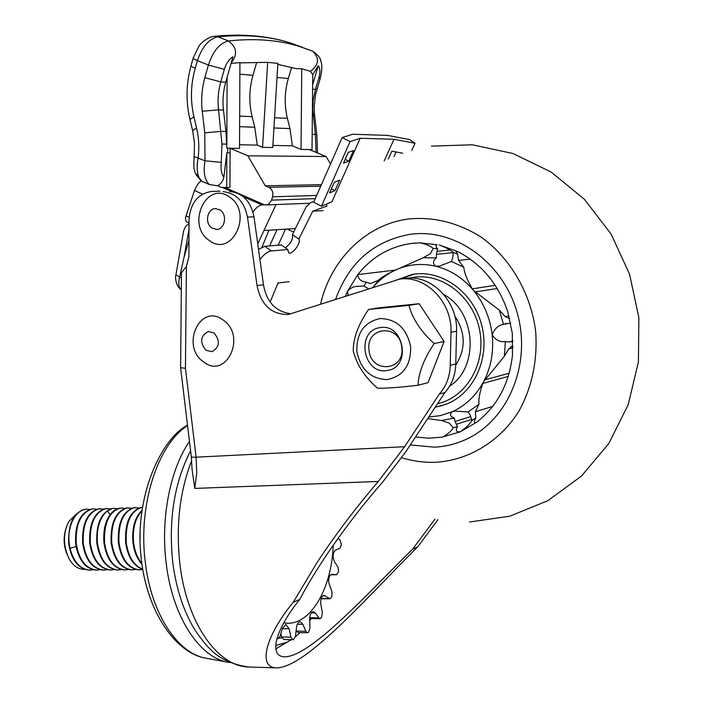 <?xml version="1.0" encoding="UTF-8"?>
<svg xmlns="http://www.w3.org/2000/svg" width="703" height="703" viewBox="0 0 703 703"><rect width="100%" height="100%" fill="white"/><g stroke="black" fill="none" stroke-linecap="round" stroke-linejoin="round"><path stroke-width="1.05" d="M229.943 662.569L228.466 662.331C199.59 658.017 172.297 616.601 166.163 562.962C160.495 518.006 170.249 469.288 189.459 441.379M282.501 644.844L275.796 648.957M180.601 367.66L185.451 368.337L196.111 457.178L404.603 446.713L378.346 481.45C355.516 508.128 335.103 535.124 317.106 562.453L293.213 602.339L299.759 599.431C306.086 587.321 313.933 574.14 323.292 559.887C340.893 533.243 360.815 507.135 383.065 481.564L405.403 452.293L444.911 392.546L439.331 394.075C446.264 386.237 449.894 376.65 450.236 365.305L455.781 363.969C455.43 375.235 451.809 384.761 444.911 392.546M455.781 363.969L456.546 331.201C457.917 301.446 431.686 274.557 405.842 278.335L400.033 279.082C425.992 275.295 452.363 302.369 450.992 332.317L450.236 365.305M293.213 602.339C266.534 634.607 257.342 666.506 275.567 667.85C305.243 669.265 369.989 593.868 417.67 546.916L437.916 519.666M378.346 481.45L194.793 488.418L192.068 469.411L191.321 456.915M434.972 519.148L412.617 549.166L417.67 546.916M404.603 446.713L439.331 394.075M213.334 191.365L212.262 191.365C198.061 193.36 190.311 202.921 189.01 220.048L188.914 256.797L186.409 266.481L185.451 368.337M229.749 191.471C242.737 192.982 250.813 201.418 253.976 216.796L247.491 217.122L257.052 285.559C261.006 305.014 271.472 314.645 288.432 314.478L399.664 279.126M247.491 217.122C244.301 201.647 236.19 193.158 223.159 191.638M212.262 191.365L219.96 191.207M290.814 313.723C275.778 311.745 266.665 302.105 263.467 284.803L253.976 216.796M257.052 285.559L263.467 284.803M180.609 367.651L181.471 272.738L186.409 266.481M412.617 549.166C369.55 591.364 309.856 657.999 283.907 656.804C268.054 655.583 276.411 628.069 299.759 599.431M223.15 320.032C247.166 336.052 226.102 380.112 203.545 361.896C180.161 346.113 200.197 302.404 223.15 320.032M214.037 332.958C220.399 340.832 219.731 347.071 212.042 351.676L205.953 350.252C199.59 342.273 200.329 336.034 208.15 331.535L214.037 332.958M229.336 196.902C253.686 212.13 232.298 258.115 209.432 240.575C185.733 225.566 206.067 179.994 229.336 196.902M220.118 209.986C227.552 214.52 224.969 229.327 216.761 229.415L211.911 228.027C204.459 223.422 207.165 208.527 215.487 208.615L220.118 209.986M277.008 638.473L277.931 638.746L280.04 636.435L282.413 628.28L285.849 624.492L289.144 628.781L290.884 637.155L292.826 639.704L293.52 639.598L295.488 636.215L296.517 627.331C297.07 623.807 298.3 621.944 300.207 621.742L302.923 624.299L305.779 631.25L307.378 632.762L308.608 632.164L309.97 627.972L309.654 619.097C309.759 614.607 310.972 612.128 313.292 611.68L315.234 612.911L318.934 617.955L320.076 618.675L321.412 617.805L322.396 612.691L320.691 603.64C320.489 598.754 321.631 596.003 324.118 595.371L330.041 598.798L331.939 596.539L331.921 591.794L328.67 582.339C328.468 577.558 329.575 574.861 331.983 574.246L336.632 574.764L338.644 571.486L337.95 566.978L334.452 561.759L333.187 557.901C332.932 553.929 333.758 551.328 335.674 550.106L339.892 548.287L341.412 544.772L340.138 540.089L338.029 538.436M309.68 617.638L318.934 617.955M296.191 630.125L296.596 631.092L305.779 631.25M280.884 633.517L281.604 636.98L290.884 637.155M320.076 618.675L310.981 618.561L309.83 617.84M307.378 632.762L298.195 632.595L296.596 631.092M283.845 639.493L281.604 636.98M285.374 247.825C290.919 243.466 293.256 239.046 292.395 234.574L298.801 239.09L312.747 211.164L323.108 210.672M298.801 239.09C301.605 242.447 292.149 255.242 288.643 252.825L287.764 249.521L271.27 250.927C267.667 251.489 263.889 254.372 259.943 259.565M276.894 285.682L278.326 282.94L289.232 281.657L278.01 282.975L270.154 302.062M258.528 249.407L264.785 246.296L271.27 250.927M287.764 249.521L281.349 244.969L264.785 246.296M292.395 234.574L306.28 206.647L310.418 202.798L313.995 201.497M326.464 204.072L327.009 206.032L312.747 211.164M224.846 187.446L264.425 204.837L266.569 204.907L268.845 204.011L271.578 200.144L315.252 198.633M256.674 62.479L252.957 75.344C249.082 89.132 248.809 102.91 252.122 116.68L254.75 127.261L257.263 145.108L239.538 144.756M261.991 247.122L268.985 230.224M276.024 204.564L257.755 243.871M287 229.055L293.661 232.016M312.65 84.606L312.018 149.607L301.016 149.405L301.772 68.753L310.357 71.337L312.747 74.562L312.65 84.606L318.327 65.687C320.19 68.419 320.366 72.523 318.854 78.007L320.419 77.708M312.044 149.616L309.294 149.572L326.104 156.541L247.851 155.802L230.136 148.263L229.916 187.42L226.682 187.49L226.814 152.815L223.835 177.182C221.436 174.221 220.584 169.282 221.26 162.375L221.946 144.036L226.849 144.133L227.095 77.4L225.698 82.313C223.141 91.416 222.403 100.678 223.466 110.099L225.953 131.54L226.867 148.201L239.521 148.395L239.925 62.602L231.085 63.367M264.425 204.837L262.052 204.933C259.161 205.241 256.129 207.587 252.948 211.963M226.893 148.21L227.71 148.228L227.623 152.823L226.814 152.815M230.057 152.85L227.623 152.823M226.682 187.49L221.023 187.35L217.412 185.759C220.768 184.195 222.913 181.33 223.835 177.182M227.095 77.4L232.965 56.776C229.09 59.122 226.208 63.314 224.336 69.342L220.768 81.917L204.872 77.646L208.413 65.028C213.035 51.047 219.723 43.015 228.466 40.95C254.996 38.155 278.599 39.974 299.293 46.398L312.694 51.24C319.733 58.244 318.96 64.948 310.357 71.337M267.676 62.33L262.571 147.34L272.738 147.525L277.87 63.375L267.676 62.33L239.925 62.892M262.571 147.34L257.263 145.108M230.136 148.263L227.71 148.228M272.861 145.424L292.369 145.811L301.016 149.405M181.418 278.01L175.917 274.882L183.668 230.742L185.706 226.234L189.002 223.703M312.747 74.562L318.327 65.687M301.772 68.753L296.297 68.666M277.017 77.471L288.335 78.464L291.631 67.321M288.335 78.464C284.513 91.768 284.205 105.072 287.413 118.368L274.557 117.752M292.369 145.811L289.952 128.579L287.413 118.368M224.336 69.342L208.413 65.028L197.438 60.643C202.086 46.793 208.879 38.85 217.825 36.811C244.864 34.262 268.704 36.196 289.328 42.602L301.798 47.039M204.872 77.646C201.831 88.666 200.961 99.87 202.244 111.25L204.766 132.849L205.004 160.811L194.125 156.549L194.538 143.43L192.64 130.53L196.541 127.937C198.87 137.823 199.397 147.788 198.132 157.841C196.699 165.469 196.902 171.84 198.738 176.963L195.249 173L194.248 169.265C193.773 169.3 193.72 165.1 194.107 156.664M202.543 194.107L194.494 190.531C196.638 185.407 198.887 182.209 201.251 180.943L209.327 184.52L217.412 185.759M193.167 58.156L191.067 65.59C190.768 66.073 192.156 66.97 195.223 68.288L197.438 60.643C194.327 59.307 192.93 58.419 193.228 57.954L198.914 46.213C199.494 44.289 207.983 36.503 214.38 36.31L214.38 36.31C241.964 33.603 266.955 35.704 289.355 42.611M189.002 222.948L187.095 222.078C185.434 221.102 185.082 219.011 186.058 215.803L189.125 217.201M194.494 190.531L186.058 215.803M198.738 176.963L201.673 181.146M221.26 162.375L205.004 160.811C203.114 172.007 204.564 179.906 209.327 184.52M276.991 229.705L269.627 245.909M285.497 229.152L278.16 245.224M179.59 277.272L184.028 257.377L188.958 240.136M181.312 289.821C178.729 287.703 178.14 283.564 179.555 277.404M316.666 195.434L272.571 196.814L271.578 200.144M272.571 196.814C273.467 192.446 272.202 189.283 268.766 187.323L320.735 186.19M247.851 155.802L265.251 185.803L268.766 187.323M330.515 164.001L326.104 156.541M265.251 185.803L321.403 184.669M402.731 153.236L391.87 151.163L388.337 158.957M415.051 143.28L393.979 139.291L360.173 138.28L350.059 141.602L342.15 137.577L352.73 134.238L387.74 135.424L409.498 139.589L415.051 143.28L411.791 150.398M393.979 139.291L384.198 160.899M396.105 151.927L394.023 156.514M342.15 137.577L313.687 202.2L321.438 206.234L350.059 141.602M334.98 190.645L339.663 180.109L334.312 182.226L329.593 192.868L334.98 190.645L331.403 188.799M348.793 161.207L353.53 150.539L348.293 152.358L343.521 163.14L348.793 161.207L345.191 159.361M360.173 138.28L331.974 201.699L321.438 206.234M348.09 295.524L347.546 291.218C350.322 288.081 353.512 286.464 357.115 286.358L363.89 286.024L366.36 282.184C360.947 281.534 358.108 278.994 357.853 274.565L347.546 291.218L345.208 296.438M434.489 447.161L410.271 444.937L434.489 447.161C445.315 446.616 455.729 444.068 465.738 439.524C455.729 444.068 445.315 446.616 434.489 447.161M412.828 234.002L410.526 234.257C373.891 240.734 348.881 262.483 335.516 299.513C348.881 262.483 373.891 240.734 410.526 234.257L412.828 234.002C457.6 229.125 504.895 264.486 517.865 315.278C531.213 365.964 507.223 421.009 465.738 439.524C507.223 421.009 531.213 365.964 517.865 315.278C504.895 264.486 457.6 229.125 412.828 234.002L416.176 233.73M420.078 242.86C426.475 244.293 430.851 246.155 433.206 248.44L437.67 248.853C435.675 246.973 435.482 245.602 437.09 244.741L420.078 242.86L411.563 243.44C389.787 246.542 371.887 256.911 357.853 274.565L395.244 270.11M453.286 252.491L452.653 258.194L451.431 261.49L463.76 267.254L458.549 260.426L457.6 254.126L453.286 252.491C450.614 250.031 445.913 247.509 439.199 244.934L457.776 251.612C481.66 264.012 498.322 284.056 507.751 311.745L512.294 333.169L512.496 354.945C509.262 383.645 497.337 406.062 476.731 422.187L460.087 431.879L441.897 437.187L428.725 438.197L415.526 436.994M433.206 248.44L430.262 253.774L423.329 257.667L436.378 257.939L436.361 254.363L437.67 248.853M476.731 422.187L475.861 422.74C474.033 422.652 474.024 421.079 475.817 418.03L471.968 420.359C469.973 423.979 466.027 427.811 460.149 431.853L460.087 431.879C456.185 432.055 455.333 430.298 457.53 426.598L453.277 427.776C451.598 430.746 448.242 433.751 443.215 436.791L443.558 436.642M457.53 426.598L455.043 421.484L454.279 418.013L441.607 420.535L449.226 423.109L453.277 427.776M454.279 418.013C450.307 416.589 449.489 414.559 451.827 411.905L454.938 411.123L468.189 411.949L470.096 414.946L471.968 420.359M475.817 418.03L475.369 411.747L478.963 404.207C478.444 399.076 479.736 392.16 482.829 383.443L483.646 381.667C476.019 395.736 465.412 405.816 451.827 411.905L440.157 415.675L428.733 417.011M427.714 418.557L441.607 420.535M478.963 404.207L468.189 411.949M512.891 341.5L508.717 341.966L505.387 341.544L504.394 356.228L508.7 348.873L511.74 346.394L512.944 346.157M505.387 341.544C500.026 342.291 495.624 340.085 492.17 334.936C493.875 351.816 491.028 367.397 483.646 381.667L504.394 356.228M509.675 318.529L505.149 316.587L499.323 310.111L503.497 324.364L510.712 323.09M499.323 310.111L473.541 290.462C483.945 303.257 490.158 318.081 492.17 334.936C494.376 328.872 498.155 325.348 503.497 324.364M457.6 254.126L455.764 250.997L457.776 251.612M451.431 261.49L439.19 266.2L435.526 266.165C450.263 269.82 462.934 277.913 473.541 290.462L472.346 288.836C467.328 280.435 464.472 273.239 463.76 267.254M423.329 257.667L393.575 270.971C406.791 264.433 420.772 262.834 435.526 266.165C432.582 263.546 432.872 260.795 436.378 257.939M363.89 286.024L368.873 288.915M372.704 287.694L378.636 280.154L370.578 283.581L366.36 282.184M372.81 287.668C378.671 280.585 385.596 275.022 393.575 270.971L392.002 271.745C384.954 275.321 380.499 278.124 378.636 280.154M394.19 280.866L412.415 274.363L414.998 274.012C444.006 270.497 474.411 293.792 482.038 326.517C489.947 359.18 473.312 394.075 445.86 404.374L435.183 407.257M455.746 365.059C465.975 348.987 465.65 332.607 454.762 315.919M443.786 294.495C476.036 311.781 479.446 367.309 449.656 386.132M369.04 350.147C370.85 373.873 405.174 371.281 401.773 347.317C399.743 323.213 365.437 326.544 369.04 350.147M410.649 346.772C410.947 365.516 403.047 376.465 386.966 379.611C370.613 378.873 360.577 369.47 356.86 351.412C356.403 333.046 364.119 322.097 380.015 318.556C396.536 318.916 406.747 328.319 410.649 346.772M377.511 388.17C364.506 376.79 356.412 364.259 353.231 350.586C353.275 338.011 358.372 324.311 368.53 309.478L379.031 307.809L419.155 303.731L408.97 305.383C412.503 318.802 420.904 331.535 434.173 343.574C424.067 358.565 418.672 372.458 417.986 385.253C399.462 387.458 385.973 388.425 377.511 388.17M381.026 327.475L378.732 327.853C356.175 332.124 363.17 373.574 385.947 370.727L389.55 370.042C411.325 364.629 403.232 324.18 381.026 327.475M417.986 385.253L428.039 382.669L444.111 341.465L419.155 303.731M434.173 343.574L444.111 341.465M368.53 309.478L408.97 305.383M93.279 569.764L89.879 570.151C80.221 569.245 73.595 561.943 70.019 548.226L69.254 543.595C66.864 525.756 76.003 509.359 86.741 509.13L89.703 509.49M86.355 509.139L86.153 509.148C73.903 511.626 68.068 523.111 68.657 543.604C71.363 559.94 78.235 568.789 89.281 570.151L89.562 570.151M93.569 508.91L91.706 509.104C80.608 513.041 75.449 524.5 76.24 543.472C78.947 559.86 85.81 568.736 96.829 570.107L100.248 569.711M96.575 570.107L96.232 570.107C86.592 569.21 79.984 561.882 76.407 548.12L75.634 543.489C74.852 524.517 80.01 513.058 91.118 509.121L93.314 508.919M103.587 509.077L98.657 508.893C87.594 512.839 82.462 524.324 83.262 543.357C85.968 559.79 92.822 568.692 103.816 570.063L107.26 569.658M100.248 508.708L98.06 508.91C86.987 512.856 81.856 524.341 82.655 543.366C85.371 559.799 92.225 568.701 103.218 570.063L103.49 570.063M110.582 508.867L105.643 508.673C94.615 512.628 89.509 524.148 90.318 543.234C93.042 559.72 99.879 568.648 110.846 570.019L114.308 569.606M107.331 508.48L105.046 508.691C94.017 512.645 88.903 524.166 89.712 543.243C92.436 559.72 99.272 568.648 110.248 570.019L110.512 570.019M121.391 569.562L117.919 569.975C106.979 568.595 100.151 559.641 97.427 543.111C96.355 528.366 99.659 517.636 107.339 510.932L112.665 508.454L117.621 508.656M114.264 508.269L112.067 508.471C101.074 512.434 95.995 523.981 96.812 543.12C99.536 559.65 106.373 568.604 117.313 569.975L117.586 569.975M121.557 508.041L119.73 508.234C108.789 512.206 103.736 523.788 104.571 542.988C107.295 559.57 114.114 568.551 125.029 569.931L128.517 569.509M121.311 508.049L119.123 508.251L113.816 510.73C106.171 517.452 102.884 528.208 103.956 542.997C106.689 559.579 113.508 568.551 124.413 569.931L124.686 569.931M131.821 508.234L126.839 508.014C115.933 511.995 110.907 523.612 111.759 542.865C114.492 559.491 121.303 568.499 132.182 569.887L135.688 569.456M128.394 507.83L126.232 508.032C115.318 512.012 110.292 523.63 111.144 542.874C113.877 559.5 120.679 568.507 131.566 569.887L131.839 569.887M138.983 508.023L133.983 507.794C123.122 511.784 118.13 523.436 118.992 542.742C121.724 559.421 128.517 568.455 139.37 569.843L142.683 569.456M135.547 507.601L133.377 507.812C122.507 511.802 117.506 523.445 118.368 542.751C121.101 559.43 127.902 568.455 138.755 569.843L139.027 569.843M142.63 569.14C133.798 565.528 128.341 556.688 126.259 542.619C125.389 523.252 130.354 511.564 141.171 507.566L142.358 507.408M142.445 507.39L140.556 507.584C129.739 511.582 124.765 523.269 125.635 542.628C127.814 557.128 133.491 566.038 142.665 569.342M141.874 564.149C137.076 558.797 134.097 551.574 132.946 542.505C131.83 528.094 134.818 517.39 141.918 510.396M141.83 511.037C135.213 518.216 132.463 528.7 133.579 542.488C134.642 551.038 137.375 557.98 141.76 563.314M93.64 508.91L96.627 509.28M121.637 508.041L124.703 508.445M140.073 539.913L140.125 532.092M66.978 554.263C63.261 544.913 63.217 535.475 66.838 525.949M76.355 513.99L69.035 521.275C62.892 532.812 62.945 545.396 69.184 559.034C71.592 562.769 73.622 565.168 75.265 566.24C78.112 568.375 81.284 569.421 84.791 569.368M187.508 425.157C160.723 439.226 135.152 496.081 140.741 553.806C145.706 612.603 176.989 654.106 206.348 658.263C177.947 653.983 151.259 614.035 145.328 562.418C137.788 505.158 157.797 444.243 187.56 425.561M296.569 631.022L296.042 631.399M291.385 639.677L286.701 642.314L275.708 645.556M281.85 637.814L279.091 638.21M191.691 460.553C179.713 491.353 175.768 525.703 179.854 563.621C186.523 622.638 217.57 666.576 248.704 667.006L250.224 667.05M450.992 332.317L456.546 331.201M180.618 367.818L191.304 456.739C191.172 457.187 192.771 457.328 196.111 457.178L196.726 473.014L194.793 488.418M333.222 545.238C331.798 589.703 309.197 627.726 283.784 622.823M336.632 574.764L330.621 574.782L336.526 574.755M321.139 598.534L329.399 598.578M322.967 595.731L325.199 595.74M311.236 612.867L315.234 612.911M297.343 624.22L302.923 624.299M282.298 628.667L289.144 628.781M276.947 638.675L277.588 638.684M252.122 116.68L239.67 116.083M239.626 126.689L254.75 127.261M239.872 74.184L252.957 75.344M225.698 82.313L220.768 81.917C218.211 91.065 217.464 100.371 218.536 109.844L202.244 111.25M311.35 150.424L311.359 149.607M312.141 134.335L315.357 134.44L316.095 152.393M312.598 89.211L315.419 89.43L313.178 100.186L312.756 109.352L315.357 134.44L316.833 134.809M312.343 114.782L314.619 115.266M318.854 78.007L315.419 89.43L316.983 89.096M231.261 62.76C237.781 54.597 236.849 47.329 228.466 40.95L217.825 36.811L214.38 36.31M312.387 51.117L311.886 50.88M273.924 127.981L289.952 128.579M192.64 130.53L189.968 119.501L193.923 116.812L196.541 127.937M195.223 68.288C190.671 84.386 190.241 100.564 193.923 116.812M262.052 204.933L243.089 196.585M231.841 191.638L222.157 187.376M225.953 131.54L221.041 131.382L204.766 132.849M221.946 144.036L218.536 109.844L223.466 110.099M184.028 257.377L188.984 229.275M449.771 250.04L436.879 251.366M470.773 416.563L455.043 421.484M512.909 347.871L508.7 348.873M470.166 259.073L458.549 260.426M508.972 315.832L505.149 316.587M497.197 288.494L474.973 292.009M495.202 285.321L472.346 288.836M492.68 406.413L475.369 411.747M508.216 376.448L482.829 383.443M509.157 373.249L484.701 379.892M471.792 419.375L456.212 424.304M512.882 341.421L511.573 341.728M512.874 341.008L508.717 341.966M453.294 252.57L436.361 254.363M320.533 304.276C330.551 259.838 365.868 224.336 408.803 218.949C434.023 216.638 458.154 222.702 481.204 237.148C510.325 258.106 530.721 293.002 535.642 331.113C537.733 360.419 532.109 387.195 518.761 411.431C499.613 441.642 468.892 460.061 436.185 462.258C424.498 462.741 413.012 461.221 401.729 457.706M437.538 403.698C466.019 397.485 485.887 364.374 479.859 331.341C474.191 298.257 444.059 273.564 415.06 277.105L409.208 278.098M395.982 280.295L414.832 274.029M442.011 405.693L435.298 407.09L442.073 405.666M110.169 514.491L107.339 510.932M76.091 546.565L70.019 548.226M206.348 658.263L228.466 662.331M311.183 618.57L309.715 620.837M300.067 632.63L295.401 636.76M291.35 639.677L275.787 648.895M275.567 667.85L248.704 667.006C218.246 662.516 208.088 648.438 195.434 630.828C183.747 611.838 176.189 589.052 172.78 562.47M172.727 562.048C168.351 519.684 174.309 482.618 190.592 450.834M208.15 331.535L208.633 331.456M263.95 230.54L295.401 228.519M276.938 638.728L277.931 638.746M283.555 639.51L292.826 639.704M321.078 598.754L330.041 598.798M317.528 152.982L316.816 134.668L314.426 113.271L314.241 105.81L315.559 94.685L320.366 77.884C323.143 65.344 321.245 62.883 320.665 60.458C320.375 57.743 317.721 54.676 312.694 51.24L289.328 42.602M296.13 68.613L277.817 64.377M191.014 65.792C186.128 83.604 185.759 101.408 189.898 119.211M201.207 180.97L195.838 174.458M181.216 289.741C175.662 286.349 174.95 276.341 175.855 275.198M266.05 204.951L309.417 203.255M358.091 286.226L357.115 286.358M453.532 411.369L452.047 411.817M512.557 346.201L511.74 346.394M415.912 243.027L412.301 243.352M506.336 323.406L505.281 323.626M431.422 146.119L472.346 144.792L512.97 153.518L551.029 171.971L584.351 199.265L611.039 233.958L629.563 274.161L638.869 317.651L638.403 362.001L628.201 404.735L608.851 443.461L581.504 476.036L547.786 500.703L509.719 516.23L469.525 522.004M89.281 570.151L89.879 570.151M96.232 570.107L96.829 570.107M103.218 570.063L103.816 570.063M110.248 570.019L110.846 570.019M117.313 569.984L117.919 569.975M124.413 569.94L125.029 569.931M131.566 569.896L132.182 569.887M138.755 569.852L139.37 569.843"/></g></svg>
